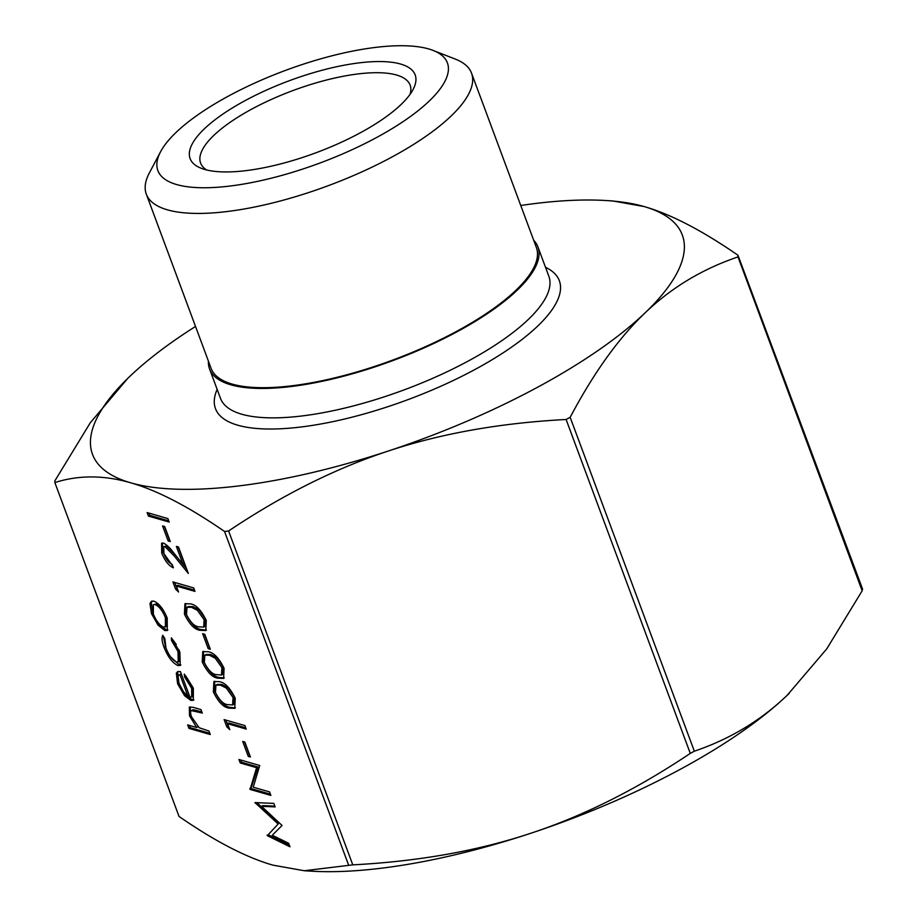 <?xml version="1.0" encoding="UTF-8"?>
<svg xmlns="http://www.w3.org/2000/svg" width="917" height="917" viewBox="0 0 917 917"><rect width="100%" height="100%" fill="white"/><g stroke="black" fill="none" stroke-linecap="round" stroke-linejoin="round"><path stroke-width="1.38" d="M164.693 526.553L170.264 541.523L168.132 540.904L162.561 525.934L164.693 526.553M176.339 586.02L178.563 592.004L175.583 589.115L172.912 581.917L193.705 587.912L195 591.396L176.339 586.02L177.692 585.298L194.53 590.147M204.766 634.3L210.325 649.259L208.193 648.651L202.634 633.681L204.766 634.3M219.301 681.686C224.86 682.42 230.167 687.945 235.222 698.261L234.763 708.348L229.135 708.119C223.656 707.569 218.395 702.181 213.363 691.957L213.879 681.549L219.301 681.686M244.839 742.036L250.398 757.006L248.266 756.387L242.707 741.429L244.839 742.036M272.292 835.238L288.672 843.285L289.978 846.792L267.283 835.662L278.172 824.016L254.972 802.57L273.839 803.395L275.146 806.903L261.574 806.318L282.046 825.46L272.292 835.238M177.944 665.536C172.522 663.025 167.891 656.95 164.04 647.31C161.954 641.751 161.518 637.751 162.756 635.321L164.819 638.53L166 648.113C168.877 655.403 172.373 660.034 176.477 661.994L178.242 661.902L177.99 651.54L171.479 640.444L171.422 637.819L179.87 652.136L180.236 665.455L177.944 665.536L179.296 664.802L170.745 657.019M208.973 731.032L210.28 734.528L188.948 728.385L187.653 724.889L196.651 727.479L189.498 715.764L189.338 707.11L193.235 707.351L200.995 709.586L202.302 713.082L191.355 710.618L193.2 709.701L191.848 710.423C190.232 710.87 190.151 713.036 191.584 716.911L199.207 727.743L208.973 731.032M195.516 326.452A314.634 100.664 -20.4 0 0 129.744 376.463A314.634 100.664 -20.4 0 0 127.681 378.457A314.634 100.664 -20.4 0 0 130.684 482.8A314.634 100.664 -20.4 0 0 388.35 451.004C335.278 468.484 282.035 495.134 228.608 530.977L224.539 531.47C188.615 506.654 157.334 490.435 130.684 482.8C103.999 475.052 78.724 474.983 54.86 482.56L179.033 816.451C214.945 841.267 246.226 857.498 272.876 865.132L304.261 870.737L352.781 864.857C418.255 861.418 477.516 850.919 530.542 833.347C583.602 815.878 636.845 789.216 690.283 753.384L694.329 751.195C729.921 739.148 760.892 720.487 787.256 695.224L826.71 648.927L862.163 590.8L862.14 589.127M189.911 697.035L191.699 696.954L191.642 688.277L184.558 676.884L184.271 674.041L193.349 688.38L193.315 700.324L190.851 700.428L184.558 695.694L177.589 683.761L176.328 673.17L177.543 671.702L180.443 671.599L189.911 697.035M164.877 630.587L158.033 625.142L151.488 613.588L149.975 603.501L151.454 601.254L153.93 601.162C159.054 603.375 163.478 609.026 167.215 618.115L167.272 630.495L164.877 630.587L166.229 629.864L159.386 624.42L158.033 625.142M253.241 787.222L269.575 791.921L270.87 795.417L250.077 789.422L256.611 767.701L240.254 762.99L238.947 759.494L259.74 765.489L253.241 787.222M227.542 723.696L229.766 729.68L226.786 726.78L224.115 719.593L244.896 725.588L246.203 729.072L227.542 723.696L228.895 722.963L245.733 727.823M208.17 651.758C213.73 652.491 219.037 658.016 224.08 668.333L223.633 678.42L218.005 678.19C212.526 677.64 207.265 672.253 202.233 662.028L202.749 651.62L208.17 651.758M190.358 603.867C195.929 604.601 201.224 610.137 206.279 620.442L205.832 630.529L200.193 630.311C194.713 629.75 189.464 624.374 184.42 614.149L184.936 603.73L190.358 603.867M164.991 546.681L163.765 546.727L163.925 553.902C166.195 559.45 168.911 562.912 172.075 564.31L173.37 567.795C168.911 565.938 165.026 561.044 161.724 553.111L161.587 543.219L163.535 543.139C166.791 544.778 170.253 548.114 173.921 553.157L183.091 564.494L176.362 546.394L178.494 547.002L188.317 573.446L174.104 555.874L164.991 546.681L166.344 545.947L163.765 546.727M167.914 518.575L169.209 522.071L148.428 516.076L147.121 512.58L167.914 518.575M179.033 816.451L54.86 482.56L54.837 480.886L90.29 422.76L127.669 378.469M737.967 255.235L737.99 256.92C702.399 268.968 671.427 287.629 645.064 312.892A314.634 100.664 -20.4 0 0 644.124 206.554C670.774 214.188 702.055 230.419 737.967 255.235L862.633 589.253M789.331 693.218L789.319 693.241A314.634 100.664 159.6 0 1 789.319 693.241A314.634 100.664 159.6 0 1 787.256 695.224A314.634 100.664 159.6 0 1 530.542 833.347A314.634 100.664 159.6 0 1 310.92 871.15L304.261 870.737M645.064 312.892C618.666 338.052 593.7 372.852 570.168 417.315L566.11 419.493C500.625 422.932 441.375 433.432 388.35 451.004A314.634 100.664 -20.4 0 0 645.064 312.892M208.434 361.183A175.158 56.04 -20.4 0 0 209.557 368.966A175.158 56.04 -20.4 0 0 230.82 384.808A175.158 56.04 -20.4 0 0 426.153 346.97A175.158 56.04 -20.4 0 0 537.901 246.856A175.158 56.04 -20.4 0 0 533.671 240.231M606.08 200.536L612.739 200.949L644.124 206.554A314.634 100.664 -20.4 0 0 606.08 200.536A314.634 100.664 -20.4 0 0 520.753 205.488M206.68 169.977A111.782 35.763 159.6 0 1 200.605 163.066A111.782 35.763 159.6 0 1 271.925 99.174A111.782 35.763 159.6 0 1 396.58 75.034A111.782 35.763 159.6 0 1 410.14 85.132A111.782 35.763 159.6 0 1 410.059 94.336M400.591 64.041A120.058 38.411 -20.4 0 0 248.828 98.646A120.058 38.411 -20.4 0 0 201.247 168.292A120.058 38.411 -20.4 0 0 316.033 152.749A120.058 38.411 -20.4 0 0 413.074 89.511A120.058 38.411 -20.4 0 0 400.591 64.041M176.614 184.546A154.457 49.415 159.6 0 1 160.555 151.786A154.457 49.415 159.6 0 1 285.416 70.426A154.457 49.415 159.6 0 1 433.088 50.424A154.457 49.415 159.6 0 1 371.866 140.026A154.457 49.415 159.6 0 1 176.614 184.546M160.555 151.786L149.322 173.015A173.508 55.513 -20.4 0 0 146.307 194.14A173.508 55.513 -20.4 0 0 167.364 209.821A173.508 55.513 -20.4 0 0 360.851 172.339A173.508 55.513 -20.4 0 0 471.544 73.177A173.508 55.513 -20.4 0 0 455.462 59.158L433.088 50.424M146.307 194.14L211.116 368.393A173.508 55.513 -20.4 0 0 232.161 384.074A173.508 55.513 -20.4 0 0 425.648 346.603A173.508 55.513 -20.4 0 0 536.353 247.441L471.544 73.177M209.81 733.279L190.3 727.651L188.948 728.385M190.3 727.651L189.464 725.416M197.969 726.768L196.651 727.479M191.493 716.658L190.839 715.031L189.498 715.764M190.839 715.031L190.128 706.892M201.832 711.833L193.2 709.701M191.699 696.954L193.04 696.221L192.994 687.555L191.642 688.277M192.994 687.555L185.91 676.161L184.558 676.884M193.957 699.854L190.851 700.428M192.203 699.694L185.91 694.96L184.558 695.694M185.91 694.96L182.391 690.18M179.824 685.217L178.941 683.027L177.589 683.761M178.941 683.027L177.669 672.448L176.328 673.17M177.669 672.448L178.299 671.439M187.905 696.129L189.257 695.407L181.234 673.823L179.881 674.557C177.554 675.267 177.394 678.454 179.388 684.116L183.538 691.854L187.905 696.129L179.881 674.557L181.234 673.823M166.218 648.663L165.392 646.588L164.04 647.31M165.392 646.588L163.444 636.398M178.242 661.902L179.594 661.18L179.331 650.818L177.99 651.54M179.331 650.818L178.918 649.763M176.305 644.491L172.832 639.722L171.479 640.444M180.867 664.963L179.296 664.802M159.386 624.42L156.383 620.179M153.701 614.986L152.841 612.854L151.488 613.588M152.841 612.854L151.328 602.778L149.975 603.501M151.328 602.778L152.199 601.002M167.891 630.013L166.229 629.864M163.364 610.252L156.589 603.925L153.357 604.727L153.368 614.138C156.28 621.096 159.684 625.417 163.593 627.102L166.756 626.3L166.344 615.937M156.589 603.925L153.357 604.727M166.711 616.866L165.358 617.588C162.504 610.653 159.134 606.343 155.237 604.658M165.404 627.022L165.358 617.588M289.348 845.096L268.624 834.94L267.283 835.662M268.624 834.94L267.088 835.169M268.44 834.436L278.172 824.016M279.525 823.294L256.84 802.65M256.015 802.616L255.155 803.074M274.848 806.112L262.915 805.596L261.574 806.318M270.412 794.168L251.43 788.7L250.077 789.422M251.43 788.7L251.155 787.967L249.802 788.689M251.155 787.967L257.964 766.979L256.611 767.701M257.964 766.979L241.595 762.256L240.254 762.99M241.595 762.256L240.77 760.021M249.94 755.757L248.266 756.387M249.619 755.665L244.518 741.945M228.574 726.482L226.786 726.78M228.138 726.058L225.926 720.109M235.382 707.901L230.488 707.397L229.135 708.119M230.488 707.397C225.009 706.847 219.748 701.459 214.716 691.235L213.363 691.957M214.716 691.235L214.635 681.251M232.62 704.921L233.973 704.199L234.397 696.805L227.714 687.429L221.948 684.449L217.318 684.357L215.965 685.079L215.449 692.461C219.495 700.324 223.622 704.382 227.829 704.623L232.62 704.921L233.044 697.528L226.361 688.151L220.596 685.171L215.965 685.079M221.948 684.449L220.596 685.171M227.714 687.429L226.361 688.151M234.397 696.805L233.044 697.528M224.252 677.972L219.358 677.468L218.005 678.19M219.358 677.468C213.879 676.918 208.618 671.531 203.574 661.306L202.233 662.028M203.574 661.306L203.505 651.322M221.49 674.992L222.842 674.27L223.267 666.877L216.584 657.5L210.818 654.52L206.187 654.429L204.835 655.151L204.319 662.533C208.365 670.396 212.492 674.453 216.699 674.694L221.49 674.992L221.914 667.599L215.231 658.223L209.466 655.242L204.835 655.151M210.818 654.52L209.466 655.242M216.584 657.5L215.231 658.223M223.267 666.877L221.914 667.599M209.867 648.01L208.193 648.651M209.546 647.918L204.445 634.209M206.44 630.094L201.545 629.578L200.193 630.311M201.545 629.578C196.066 629.028 190.816 623.64 185.773 613.416L184.42 614.149M185.773 613.416L185.692 603.432M203.689 627.102L205.041 626.38L205.454 618.986L198.783 609.61L193.006 606.63L188.375 606.538L187.022 607.26L186.506 614.642C190.553 622.505 194.679 626.563 198.886 626.815L203.689 627.102L204.101 619.72L197.43 610.344L191.653 607.363L187.022 607.26M193.006 606.63L191.653 607.363M198.783 609.61L197.43 610.344M205.454 618.986L204.101 619.72M177.382 588.817L175.583 589.115M176.935 588.382L174.723 582.444M172.74 566.098L163.077 552.389L161.724 553.111M163.077 552.389L162.378 543.002M178.173 546.91L184.443 563.772L183.091 564.494M186.667 569.01L175.456 555.152L174.104 555.874M175.456 555.152L166.344 545.947M169.794 540.262L168.132 540.904M169.473 540.17L164.384 526.461M168.751 520.81L149.769 515.343L148.428 516.076M149.769 515.343L148.944 513.107M224.539 531.47L348.712 865.361M737.99 256.92L862.163 590.8M694.329 751.195L570.168 417.315M566.11 419.493L690.283 753.384M352.781 864.857L228.608 530.977M537.901 246.856L548.847 276.269A175.158 56.04 159.6 0 1 437.088 376.383A175.158 56.04 159.6 0 1 241.756 414.22A175.158 56.04 159.6 0 1 220.493 398.379L209.557 368.966M217.157 389.393A183.434 58.688 -20.4 0 0 237.732 425.201A183.434 58.688 -20.4 0 0 466.34 374.033A183.434 58.688 -20.4 0 0 545.5 267.283M196.502 710.297L195.149 711.019"/></g></svg>
